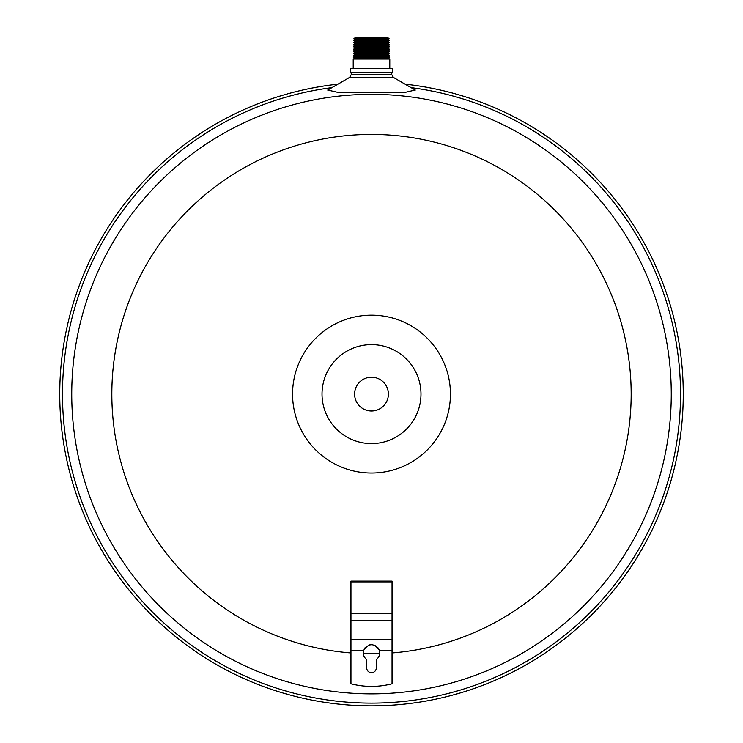 <?xml version="1.0" encoding="UTF-8"?>
<svg xmlns="http://www.w3.org/2000/svg" width="743" height="743" viewBox="0 0 743 743"><rect width="100%" height="100%" fill="white"/><g stroke="black" fill="none" stroke-linecap="round" stroke-linejoin="round"><path stroke-width="1.11" d="M337.916 84.163A311.754 311.754 0 0 0 60.202 410.916A311.754 311.754 0 0 0 371.5 705.85A311.754 311.754 0 0 0 682.798 410.916A311.754 311.754 0 0 0 405.084 84.163M331.898 87.637A309.014 309.014 0 0 0 62.486 394.096A309.014 309.014 0 0 0 371.5 703.11A309.014 309.014 0 0 0 680.514 394.096A309.014 309.014 0 0 0 411.102 87.637M371.5 94.333A299.763 299.763 0 0 0 71.737 394.096A299.763 299.763 0 0 0 371.5 693.86A299.763 299.763 0 0 0 671.263 394.096A299.763 299.763 0 0 0 371.5 94.333M415.244 90.033L404.981 92.401L371.5 92.596L338.019 92.401L327.737 90.042M392.044 652.958A259.669 259.669 0 0 0 631.169 394.096A259.669 259.669 0 0 0 371.5 134.427A259.669 259.669 0 0 0 111.831 394.096A259.669 259.669 0 0 0 350.956 652.958M351.179 74.681L391.821 74.681A1.365 1.365 0 0 1 392.592 72.693L350.408 72.693A1.365 1.365 0 0 1 351.179 74.681L349.6 77.421L393.4 77.421L415.291 90.061M350.408 72.693L350.408 68.653L392.592 68.653L392.592 72.693M353.213 68.653L353.213 59.069L389.787 59.069L387.985 58.13L389.731 57.22L353.269 57.22L355.07 56.282L387.93 56.282L389.731 57.22M353.213 59.069L355.015 58.13L387.985 58.13M387.93 56.282L389.666 55.381L353.334 55.381L355.07 56.282M389.611 53.533L353.389 53.533L355.182 52.604L387.818 52.604L389.611 53.533L387.874 54.443L355.126 54.443L353.334 55.381M353.445 51.694L355.247 50.756L387.753 50.756L389.555 51.694L353.445 51.694L355.182 52.604M353.501 49.855L355.303 48.917L387.697 48.917L389.499 49.855L353.501 49.855L355.247 50.756M353.557 48.007L355.358 47.069L387.642 47.069L389.443 48.007L353.557 48.007L355.303 48.917M353.622 46.168L355.414 45.23L387.586 45.23L389.378 46.168L353.622 46.168L355.358 47.069M353.677 44.32L355.47 43.382L387.53 43.382L389.323 44.32L353.677 44.32L355.414 45.23M353.733 42.481L355.535 41.543L387.465 41.543L389.267 42.481L353.733 42.481L355.47 43.382M353.789 40.633L355.591 39.704L387.409 39.704L389.211 40.633L353.789 40.633L355.535 41.543M353.844 38.794L355.646 37.856L387.354 37.856L389.156 38.794L353.844 38.794L355.591 39.704M355.646 37.856L387.354 37.856M388.069 37.484L354.931 37.484M363.318 653.645A259.669 259.669 0 0 0 379.682 653.645M354.606 394.096A16.894 16.894 0 0 0 371.5 411A16.894 16.894 0 0 0 388.394 394.096A16.894 16.894 0 0 0 371.5 377.203A16.894 16.894 0 0 0 354.606 394.096M376.292 667.911A4.792 4.792 0 0 1 371.5 672.703A4.792 4.792 0 0 1 366.708 667.911L366.708 659.515A8.219 8.219 0 0 1 363.68 650.301C368.89 642.881 374.11 642.881 379.32 650.301A8.219 8.219 0 0 1 376.292 659.515L376.292 667.911M379.627 651.62L379.004 649.493M378.103 647.952L374.667 645.258M370.534 644.683L368.528 645.184M366.903 646.029L366.15 646.596M365.157 647.617L364.358 648.778M363.745 650.116L363.373 651.62M350.956 650.301L350.956 683.792A82.185 82.185 0 0 0 392.044 683.792L392.044 581.128L350.956 581.128L350.956 650.301L363.68 650.301M392.044 581.899L350.956 581.899M371.5 315.171A78.934 78.934 0 0 0 292.566 394.096A78.934 78.934 0 0 0 371.5 473.031A78.934 78.934 0 0 0 450.434 394.096A78.934 78.934 0 0 0 371.5 315.171M371.5 344.613A49.484 49.484 0 0 0 322.016 394.096A49.484 49.484 0 0 0 371.5 443.59A49.484 49.484 0 0 0 420.984 394.096A49.484 49.484 0 0 0 371.5 344.613M379.32 650.301L392.044 650.301M392.044 613.356L350.956 613.356M350.956 620.711L392.044 620.711M392.044 639.305L350.956 639.305M349.6 77.421L327.709 90.061M389.787 68.653L389.787 59.069M355.126 54.443L353.389 53.533M387.409 39.704L389.156 38.794M387.465 41.543L389.211 40.633M387.53 43.382L389.267 42.481M387.586 45.23L389.323 44.32M387.642 47.069L389.378 46.168M387.697 48.917L389.443 48.007M387.753 50.756L389.499 49.855M387.818 52.604L389.555 51.694M387.874 54.443L389.666 55.381M355.015 58.13L353.269 57.22M391.821 74.681L393.4 77.421"/></g></svg>
